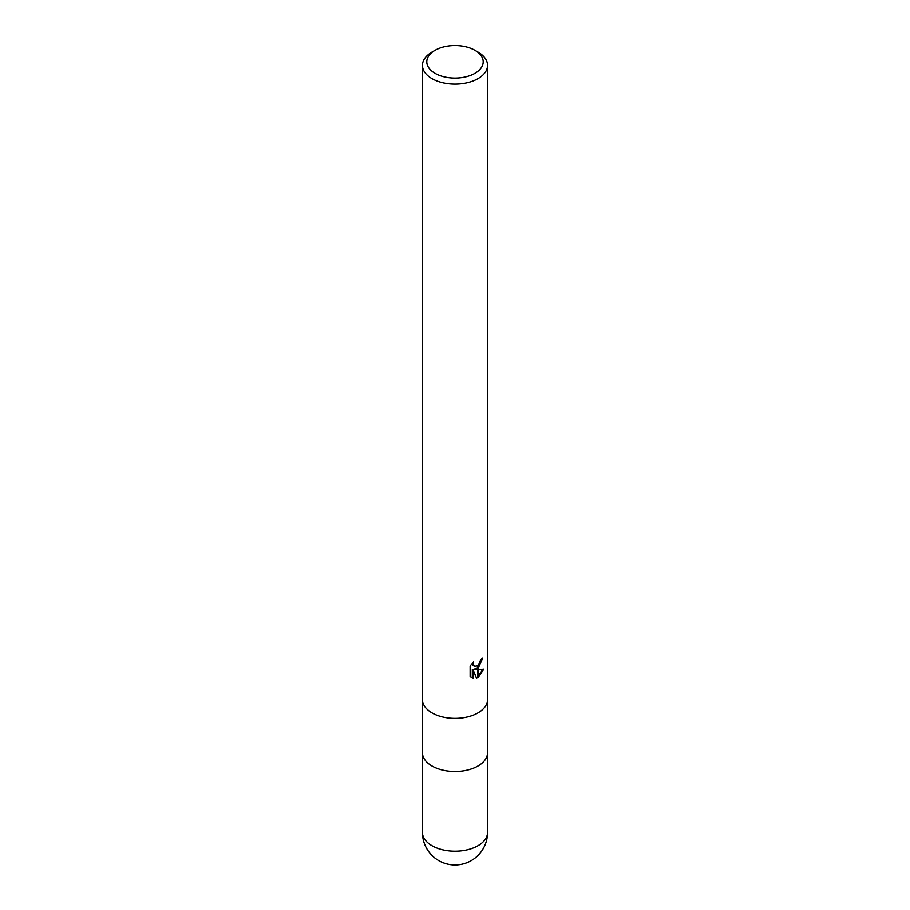 <?xml version="1.0" encoding="UTF-8"?>
<svg xmlns="http://www.w3.org/2000/svg" width="910" height="910" viewBox="0 0 910 910"><rect width="100%" height="100%" fill="white"/><g stroke="black" fill="none" stroke-linecap="round" stroke-linejoin="round"><path stroke-width="1.36" d="M422.456 699.574A32.544 18.791 180 0 0 442.544 716.932A32.544 18.791 180 0 0 478.012 712.86A32.544 18.791 180 0 0 487.544 699.574A32.544 18.791 180 0 1 478.012 712.86A32.544 18.791 180 0 1 442.544 716.932A32.544 18.791 180 0 1 422.456 699.574L422.456 65.327A32.544 18.791 180 0 1 431.988 52.041L435.06 50.266A28.21 16.289 180 0 1 474.94 50.266A28.21 16.289 180 0 1 474.94 73.3A28.21 16.289 180 0 1 435.06 73.3A28.21 16.289 180 0 1 435.06 50.266L431.988 52.041M422.456 752.729A32.544 18.791 180 0 0 442.544 770.087A32.544 18.791 180 0 0 478.012 766.015A32.544 18.791 180 0 0 487.544 752.729A32.544 18.791 180 0 1 478.012 766.015A32.544 18.791 180 0 1 442.544 770.087A32.544 18.791 180 0 1 422.456 752.729L422.456 699.688M474.94 50.266L478.012 52.041A32.544 18.791 180 0 1 487.544 65.327A32.544 18.791 180 0 1 478.012 78.613A32.544 18.791 180 0 1 442.544 82.685A32.544 18.791 180 0 1 422.456 65.327M478.148 665.642L480.707 659.818A32.544 18.791 0 0 0 482.687 658.169L478.148 668.475L478.148 665.642A5.198 3.003 120 0 1 477.887 665.87L477.887 668.668L474.895 669.749L477.887 669.828L477.887 677.688L476.487 678.257L473.109 669.84L473.109 678.337L470.14 676.585L470.14 666.109L473.564 661.866L473.098 663.947L474.36 666.427L477.875 665.858M478.148 677.54L478.148 669.828L483.813 669.168L478.148 677.54A11.784 6.802 -60 0 1 477.887 677.688M477.887 667.61L474.121 669.294L474.895 669.749M478.148 667.371L481.845 658.92M474.36 666.427L472.654 664.982L472.324 663.151M471.152 677.449L472.324 677.882L472.324 669.385L473.109 669.84M476.248 677.631L477.887 676.778M478.148 676.585L482.789 669.407M472.324 677.882L473.109 678.337M487.544 832.445L487.544 832.445A32.544 18.791 180 0 1 478.012 845.731A32.544 18.791 180 0 1 442.544 849.803A32.544 18.791 180 0 1 422.456 832.445L422.456 832.445A32.544 32.544 0 0 0 471.278 860.632A32.544 32.544 0 0 0 487.544 832.445L487.544 752.832M487.544 699.574L487.544 65.327M487.544 752.729L487.544 699.688M422.456 752.832L422.456 832.445"/></g></svg>

